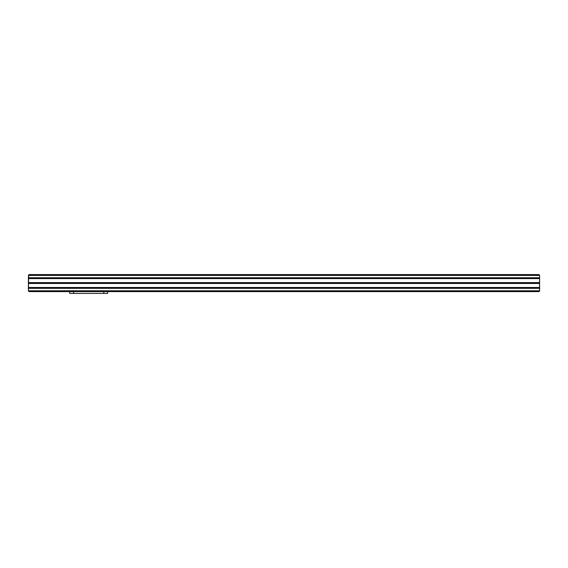 <?xml version="1.0" encoding="UTF-8"?>
<svg xmlns="http://www.w3.org/2000/svg" width="568" height="568" viewBox="0 0 568 568"><rect width="100%" height="100%" fill="white"/><g stroke="black" fill="none" stroke-linecap="round" stroke-linejoin="round"><path stroke-width="0.85" d="M28.648 274.827L28.4 275.43L539.6 275.43L539.6 277.745L28.4 277.745L28.648 274.827L28.4 290.766L29.252 291.618L28.414 290.937L28.4 288.331L539.6 288.331L539.536 291.093L539.586 275.267L539.6 290.766L538.748 291.618L539.6 290.766L539.586 275.267M539.075 274.642L539.536 275.104L539.075 274.642M539.351 291.37L539.6 290.766L28.464 291.093L28.4 288.331L28.464 291.093M28.776 274.72L29.252 274.578L28.776 274.72M28.4 287.869L539.6 287.94L28.4 287.94L28.4 283.467L539.6 283.467L539.6 287.479L28.4 287.479L539.6 287.479L28.549 287.678L539.6 287.869L28.4 287.869M28.4 282.999L539.6 283.077L28.4 283.077L28.4 278.597L539.6 278.597L539.6 282.615L28.4 282.615L539.6 282.615L28.549 282.807L539.6 282.999L28.4 282.999M539.6 278.135L28.4 278.206L539.6 278.135L28.4 278.135L28.4 277.745L539.6 277.745L28.549 277.937L539.6 278.135M29.252 291.618L538.748 291.618L29.252 291.618M538.748 274.578L29.252 274.578L538.748 274.578M28.414 275.267L539.536 275.104M539.6 290.766L28.4 290.766M539.6 278.206L28.4 278.206L539.6 278.206M539.451 278.398L28.4 278.597L539.451 278.398M539.6 283.077L28.4 283.077L539.6 283.077M539.451 283.269L28.4 283.467L539.451 283.269M539.6 287.94L28.4 287.94L539.6 287.94M539.451 288.139L28.4 288.331L539.451 288.139M73.613 293.422L73.613 291.618L73.613 293.422L69.715 293.422L103.795 293.422L73.613 293.422M103.795 291.618L103.795 293.422L107.693 293.422L107.693 291.618L107.693 293.422L103.795 293.422L103.795 291.618M69.715 291.618L69.715 293.422L69.715 291.618"/></g></svg>
